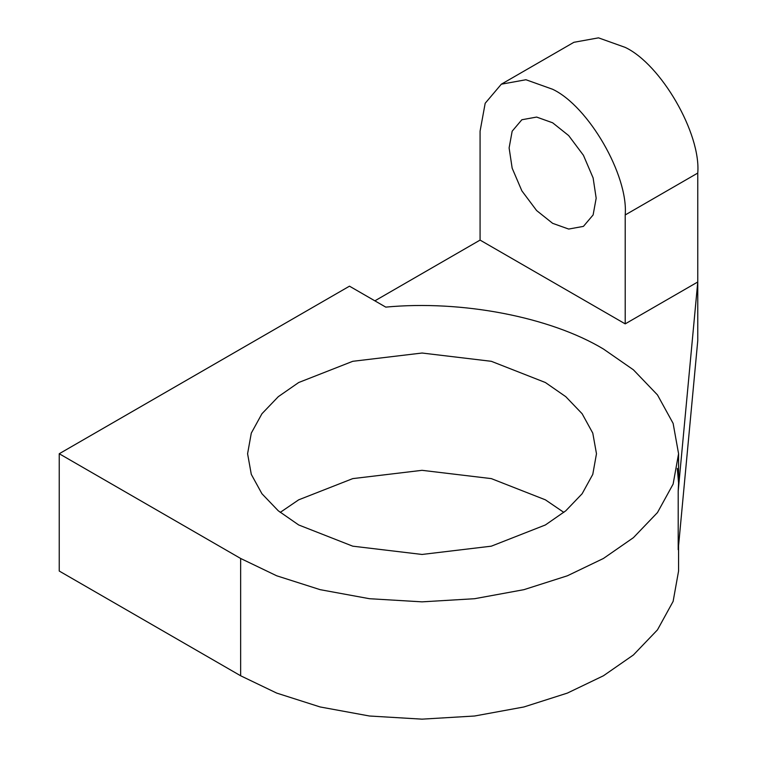 <?xml version="1.0" encoding="UTF-8"?>
<svg xmlns="http://www.w3.org/2000/svg" width="757" height="757" viewBox="0 0 757 757"><rect width="100%" height="100%" fill="white"/><g stroke="black" fill="none" stroke-linecap="round" stroke-linejoin="round"><path stroke-width="1.14" d="M596.175 198.202L593.119 214.941L583.429 226.381L568.668 229.059L552.638 223.334L536.618 210.55L521.857 190.84L512.167 168.196L509.111 147.927L512.167 131.188L521.857 119.748L536.618 117.07L552.638 122.795L568.668 135.579L583.429 155.289L593.119 177.933L596.175 198.202M563.851 512.394L545.39 499.828L491.321 478.613L422.037 470.324L352.753 478.613L298.684 499.828L280.222 512.394M545.39 382.522L491.321 361.307L422.037 353.027L352.753 361.307L298.684 382.522L278.302 396.668L261.941 413.738L251.296 433.108L247.586 453.736L251.296 474.374L261.941 493.744L278.302 510.814L298.684 524.961L352.753 546.176L422.037 554.455L491.321 546.176L545.39 524.961L565.772 510.814L582.133 493.744L592.778 474.374L596.478 453.736L592.778 433.108L582.133 413.738L565.772 396.668L545.39 382.522M603.433 349.015C550.15 316.956 461.704 299.933 385.758 307.115L349.479 286.174L59.235 453.736L240.641 558.467L276.674 575.784L320.145 589.665L369.473 598.711L422.037 601.853L474.601 598.711L523.929 589.665L567.4 575.784L603.433 558.467L633.41 537.669L657.473 512.565L673.124 484.092L678.575 453.736L673.124 423.39L657.473 394.917L633.41 369.813L603.433 349.015M625.206 323.873L697.765 281.983L697.765 340.631L678.196 549.705L678.196 491.056L697.765 281.983L697.765 173.06L625.206 214.96L625.206 323.873L480.08 240.092L374.876 300.832M677.316 468.403L678.575 483.07L678.196 491.056M625.206 214.96C628.442 175.378 588.539 106.264 552.638 89.279L525.935 79.74L501.333 84.197L573.891 42.307L598.494 37.85L625.206 47.388C661.098 64.364 701.01 133.487 697.765 173.06M59.235 453.736L59.235 571.043L240.641 675.774L276.674 693.081L320.145 706.962L369.473 716.008L422.037 719.15L474.601 716.008L523.929 706.962L567.4 693.081L603.433 675.774L633.41 654.966L657.473 629.862L673.124 601.389L678.575 571.043L678.575 545.712M501.333 84.197L485.18 103.274L480.08 131.169L480.08 240.092M240.641 558.467L240.641 675.774M678.575 453.736L678.575 483.07"/></g></svg>
